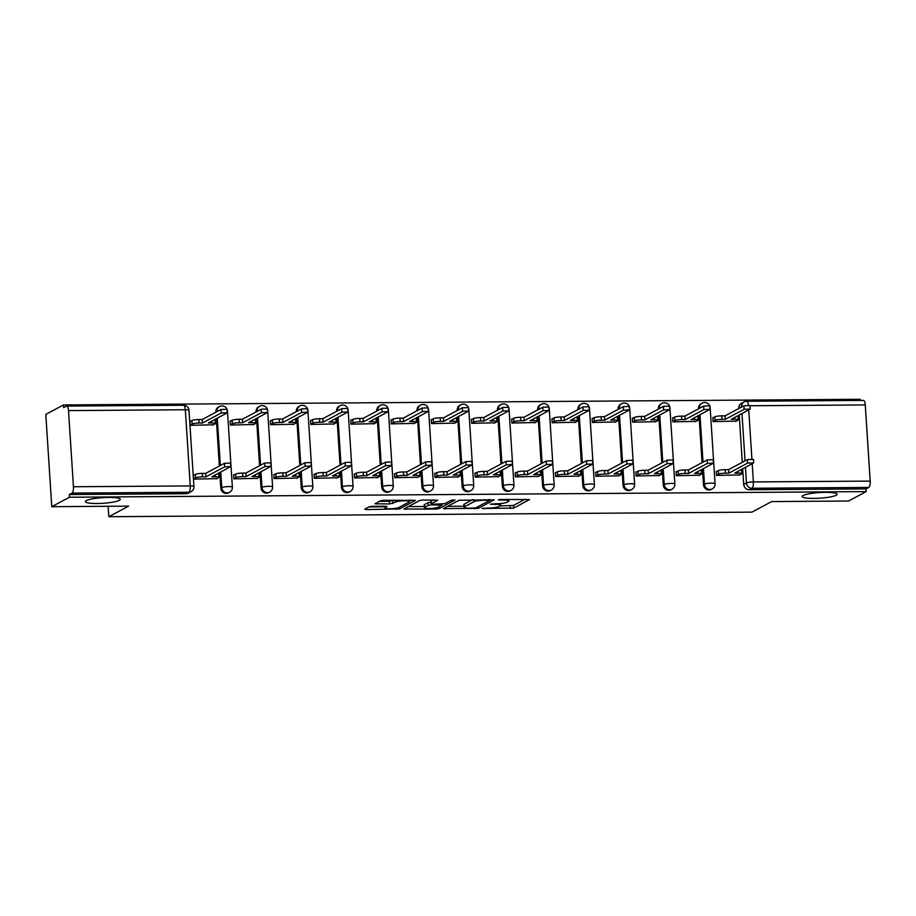 <?xml version="1.0" encoding="UTF-8"?>
<svg xmlns="http://www.w3.org/2000/svg" width="916" height="916" viewBox="0 0 916 916"><rect width="100%" height="100%" fill="white"/><g stroke="black" fill="none" stroke-linecap="round" stroke-linejoin="round"><path stroke-width="1.37" d="M482.228 508.46L513.681 508.105L529.517 499.564L500.823 499.46L498.338 499.907L503.079 500.09A8.588 1.385 176.3 0 1 508.861 501.029A8.588 1.385 176.3 0 1 508.391 501.521L507.086 502.22A8.588 1.385 176.3 0 1 496.197 503.766L490.335 504.132L494.972 504.418A8.588 1.385 176.3 0 1 500.754 505.357A8.588 1.385 176.3 0 1 500.285 505.85L498.98 506.548A8.588 1.385 176.3 0 1 488.091 508.094L482.228 508.46M119.332 500.354A17.484 2.828 176.3 0 0 120.282 499.346A17.484 2.828 176.3 0 0 105.626 497.502A17.484 2.828 176.3 0 0 86.333 500.583A17.484 2.828 176.3 0 0 85.383 501.602A17.484 2.828 176.3 0 0 100.039 503.445A17.484 2.828 176.3 0 0 119.332 500.354M836.159 495.27A17.484 2.828 176.3 0 0 837.11 494.251A17.484 2.828 176.3 0 0 822.442 492.407A17.484 2.828 176.3 0 0 803.149 495.499A17.484 2.828 176.3 0 0 802.198 496.518A17.484 2.828 176.3 0 0 816.866 498.35A17.484 2.828 176.3 0 0 836.159 495.27M372.537 506.319L369.137 506.811L364.74 509.159L366.4 509.605L399.662 508.907L415.498 500.376L383.827 500.296L380.426 500.777L374.965 503.777L389.552 503.972L395.586 502.082A7.179 1.156 176.3 0 1 403.509 500.812A7.179 1.156 176.3 0 1 409.521 501.567A7.179 1.156 176.3 0 1 409.131 501.991L398.804 507.498A7.179 1.156 176.3 0 1 390.892 508.769A7.179 1.156 176.3 0 1 384.869 508.014A7.179 1.156 176.3 0 1 385.258 507.601L387.125 506.525L385.327 506.227L372.537 506.319M866.192 491.594L848.525 501.029L771.684 501.579L751.887 512.147L108.809 516.716L128.606 506.136L51.765 506.685L69.433 497.239L866.192 491.594L866.021 488.904L868.769 487.426L751.967 488.262A5.462 5.084 -118.1 0 1 746.46 482.915L745.452 467.389M443.447 508.598L478.381 508.357L494.216 499.815L459.145 500.216L443.447 508.598M435.615 509.113L403.945 509.033L419.78 500.502L423.181 500.01L437.768 500.216L431.264 503.766L432.925 504.224L444.81 503.674L451.428 500.136L455.069 499.999L439.027 508.632L435.615 509.113L435.547 507.945M51.765 506.685L45.8 414.375L63.467 404.941L860.227 399.284L860.296 400.441M69.433 497.239L69.261 494.548L72.02 493.083A5.462 1.809 -90.4 0 0 73.44 486.751L68.517 410.597A5.462 1.809 -90.4 0 0 66.708 406.074A5.462 1.809 -90.4 0 0 66.399 406.166L63.639 407.631L63.467 404.941M866.021 488.904L749.219 489.728A5.462 5.084 -118.1 0 1 743.712 484.381L742.704 468.855M742.281 462.34L739.223 415.028M738.8 408.513L741.536 406.75A5.462 5.084 -118.1 0 1 744.113 401.895L741.365 403.372A5.462 5.084 61.9 0 0 738.788 408.227M863.147 400.51A5.462 1.809 89.6 0 1 863.456 400.418A5.462 1.809 89.6 0 1 865.277 404.941L870.2 481.095A5.462 1.809 89.6 0 1 868.769 487.426M713.472 417.559L712.82 417.559L713.083 421.6L736.258 421.097M716.953 471.385L716.301 471.385L716.564 475.415L739.739 474.923M676.729 471.66L676.077 471.671L676.329 475.702L699.515 475.209M673.249 417.845L672.596 417.845L672.859 421.887L696.034 421.383M636.505 471.946L635.853 471.958L636.105 475.988L659.291 475.496M633.025 418.131L632.372 418.131L632.624 422.173L655.81 421.669M596.282 472.232L595.629 472.244L595.881 476.274L619.067 475.782M592.801 418.417L592.148 418.417L592.4 422.459L615.586 421.955M556.058 472.519L555.394 472.53L555.657 476.56L578.843 476.068M552.577 418.704L551.924 418.704L552.176 422.745L575.362 422.242M515.834 472.805L515.17 472.816L515.433 476.847L538.619 476.354M512.353 418.99L511.689 418.99L511.952 423.032L535.139 422.528M475.61 473.091L474.946 473.103L475.209 477.133L498.396 476.629M472.129 419.276L471.465 419.276L471.729 423.306L494.915 422.814M435.386 473.377L434.722 473.377L434.986 477.419L458.172 476.915M431.905 419.551L431.241 419.562L431.505 423.593L454.691 423.1M395.162 473.664L394.498 473.664L394.762 477.705L417.948 477.202M391.682 419.837L391.017 419.849L391.281 423.879L414.467 423.387M354.939 473.95L354.274 473.95L354.538 477.992L377.724 477.488M351.458 420.123L350.794 420.135L351.057 424.165L374.243 423.673M314.715 474.236L314.051 474.236L314.314 478.278L337.5 477.774M311.234 420.41L310.57 420.421L310.833 424.452L334.019 423.959M274.479 474.522L273.827 474.522L274.09 478.564L297.276 478.06M270.999 420.696L270.346 420.707L270.609 424.738L293.796 424.234M234.256 474.809L233.603 474.809L233.866 478.85L257.053 478.347M230.775 420.982L230.122 420.982L230.385 425.024L253.572 424.52M194.032 475.095L193.379 475.095L193.642 479.137L216.829 478.633M190.551 421.268L189.898 421.268L190.162 425.31L213.348 424.806M220.79 488.091L221.764 487.575A5.462 5.084 -118.1 0 0 229.504 492.35L228.519 492.877A5.462 5.084 61.9 0 1 220.79 488.091L219.783 472.564M219.359 466.049L216.302 418.738M215.878 412.223L216.84 411.41A5.462 5.084 -118.1 0 1 219.428 406.555L218.443 407.082A5.462 5.084 61.9 0 0 215.867 411.937M261.014 487.804L261.987 487.289A5.462 5.084 -118.1 0 0 269.728 492.075L268.743 492.59A5.462 5.084 61.9 0 1 261.014 487.804L260.007 472.278M259.583 465.763L256.526 418.463M256.114 411.937L257.064 411.124A5.462 5.084 -118.1 0 1 259.652 406.269L258.667 406.796A5.462 5.084 61.9 0 0 256.091 411.65M301.238 487.518L302.211 487.003A5.462 5.084 -118.1 0 0 309.952 491.789L308.967 492.304A5.462 5.084 61.9 0 1 301.238 487.518L300.23 471.992M299.818 465.477L296.75 418.177M296.337 411.65L297.288 410.837A5.462 5.084 -118.1 0 1 299.875 405.983L298.891 406.509A5.462 5.084 61.9 0 0 296.315 411.364M341.462 487.232L342.435 486.717A5.462 5.084 -118.1 0 0 350.175 491.503L349.191 492.018A5.462 5.084 61.9 0 1 341.462 487.232L340.454 471.706M340.042 465.191L336.974 417.891M336.561 411.364L337.512 410.563A5.462 5.084 -118.1 0 1 340.099 405.696L339.126 406.223A5.462 5.084 61.9 0 0 336.538 411.078M381.686 486.946L382.659 486.43A5.462 5.084 -118.1 0 0 390.399 491.216L389.415 491.732A5.462 5.084 61.9 0 1 381.686 486.946L380.678 471.419M380.266 464.904L377.209 417.604M376.785 411.078L377.736 410.276A5.462 5.084 -118.1 0 1 380.323 405.41L379.35 405.937A5.462 5.084 61.9 0 0 376.762 410.792M421.91 486.671L422.894 486.144A5.462 5.084 -118.1 0 0 430.623 490.93L429.65 491.445A5.462 5.084 61.9 0 1 421.91 486.671L420.913 471.133M420.49 464.618L417.433 417.318M417.009 410.792L417.959 409.99A5.462 5.084 -118.1 0 1 420.547 405.124L419.574 405.651A5.462 5.084 61.9 0 0 416.986 410.505M462.133 486.385L463.118 485.858A5.462 5.084 -118.1 0 0 470.847 490.644L469.874 491.159A5.462 5.084 61.9 0 1 462.133 486.385L461.137 470.858M460.714 464.332L457.656 417.032M457.233 410.505L458.183 409.704A5.462 5.084 -118.1 0 1 460.771 404.849L459.798 405.364A5.462 5.084 61.9 0 0 457.21 410.219M502.357 486.098L503.342 485.572A5.462 5.084 -118.1 0 0 511.071 490.358L510.098 490.884A5.462 5.084 61.9 0 1 502.357 486.098L501.361 470.572M500.938 464.046L497.88 416.746M497.457 410.231L498.418 409.418A5.462 5.084 -118.1 0 1 500.995 404.563L500.022 405.078A5.462 5.084 61.9 0 0 497.434 409.933M542.581 485.812L543.566 485.285A5.462 5.084 -118.1 0 0 551.295 490.071L550.321 490.598A5.462 5.084 61.9 0 1 542.581 485.812L541.585 470.286M541.161 463.759L538.104 416.459M537.681 409.944L538.642 409.131A5.462 5.084 -118.1 0 1 541.219 404.277L540.245 404.792A5.462 5.084 61.9 0 0 537.658 409.647M582.805 485.526L583.79 484.999A5.462 5.084 -118.1 0 0 591.518 489.785L590.545 490.312A5.462 5.084 61.9 0 1 582.805 485.526L581.809 470M581.385 463.473L578.328 416.173M577.904 409.658L578.866 408.845A5.462 5.084 -118.1 0 1 581.442 403.99L580.469 404.506A5.462 5.084 61.9 0 0 577.881 409.36M623.04 485.24L624.014 484.713A5.462 5.084 -118.1 0 0 631.742 489.499L630.769 490.026A5.462 5.084 61.9 0 1 623.04 485.24L622.033 469.713M621.609 463.187L618.552 415.887M618.128 409.372L619.09 408.559A5.462 5.084 -118.1 0 1 621.666 403.704L620.693 404.219A5.462 5.084 61.9 0 0 618.105 409.086M663.264 484.953L664.237 484.427A5.462 5.084 -118.1 0 0 671.966 489.213L670.993 489.739A5.462 5.084 61.9 0 1 663.264 484.953L662.257 469.427M661.833 462.901L658.776 415.601M658.352 409.086L659.314 408.273A5.462 5.084 -118.1 0 1 661.89 403.418L660.917 403.933A5.462 5.084 61.9 0 0 658.329 408.799M703.488 484.667L704.461 484.14A5.462 5.084 -118.1 0 0 712.19 488.926L711.217 489.453A5.462 5.084 61.9 0 1 703.488 484.667L702.48 469.141M702.057 462.626L699 415.314M698.576 408.799L699.538 407.986A5.462 5.084 -118.1 0 1 702.114 403.132L701.141 403.647A5.462 5.084 61.9 0 0 698.565 408.513M108.809 516.716L108.134 506.285M69.261 494.548L186.074 493.724A5.462 5.084 61.9 0 0 188.295 493.163L191.055 491.697A5.462 5.084 -118.1 0 1 188.822 492.258L72.02 493.083M500.079 505.964L513.51 505.414L524.96 499.289M472.576 499.667L464.263 504.109L464.435 506.8A8.588 1.385 176.3 0 0 463.965 507.292A8.588 1.385 176.3 0 0 469.748 508.231L475.793 507.865L489.568 500.514L489.659 499.541M447.684 506.342L463.897 506.216M489.671 500.399L484.736 500.216A8.588 1.385 176.3 0 0 473.847 501.773L464.435 506.8M464.263 504.109A8.588 1.385 176.3 0 0 463.794 504.601L463.965 507.292M424.2 506.502L408.33 506.617M433.211 499.941L430.944 501.235L431.115 503.926M424.658 507.292A7.179 1.156 176.3 0 0 424.268 507.716A7.179 1.156 176.3 0 0 430.291 508.472A7.179 1.156 176.3 0 0 438.203 507.201L441.993 505.105L431.699 504.865L428.299 505.357L424.658 507.292L424.486 504.601A7.179 1.156 176.3 0 0 424.097 505.025L424.268 507.716M431.001 502.197L428.127 502.666L428.299 505.357M424.486 504.601L428.127 502.666M379.35 501.35L389.38 501.281L393.857 500.228M409.475 500.88L410.94 500.102M368.976 506.892L384.789 506.777M712.843 417.902L714.823 416.837A5.462 0.882 -3.7 0 1 721.762 415.853L725.117 415.83L725.335 419.322L721.991 419.345A5.462 0.882 176.3 0 0 715.053 420.33L713.06 421.394M735.628 421.44L737.998 420.169A5.462 0.882 176.3 0 0 738.296 419.849A5.462 0.882 176.3 0 0 734.621 419.253L731.266 419.288L750.215 409.074L744.124 409.292L725.335 419.322M725.117 415.83L743.895 405.799L749.998 405.57L750.215 409.074M737.437 415.99A5.462 0.882 -3.7 0 1 738.078 416.356L738.296 419.849M739.109 475.267L741.479 473.996A5.462 0.882 176.3 0 0 741.777 473.675A5.462 0.882 176.3 0 0 738.101 473.08L734.747 473.103L753.696 462.889L747.593 463.118L728.815 473.148L725.472 473.171A5.462 0.882 176.3 0 0 718.533 474.156L718.304 470.652A5.462 0.882 -3.7 0 1 725.243 469.668L728.598 469.645L747.376 459.614L753.479 459.397L753.696 462.889M716.323 471.717L718.304 470.652M740.918 469.816A5.462 0.882 -3.7 0 1 741.559 470.183L741.777 473.675M716.541 475.221L718.533 474.156M728.815 473.148L728.598 469.645M672.619 418.188L674.6 417.124A5.462 0.882 -3.7 0 1 681.538 416.139L684.893 416.116L685.111 419.608L681.767 419.631A5.462 0.882 176.3 0 0 674.829 420.616L672.836 421.681M695.404 421.726L697.774 420.455A5.462 0.882 176.3 0 0 698.072 420.135A5.462 0.882 176.3 0 0 694.397 419.539L691.042 419.562L709.992 409.349L703.889 409.578L685.111 419.608M684.893 416.116L703.671 406.074L709.774 405.857L709.992 409.349M697.213 416.276A5.462 0.882 -3.7 0 1 697.855 416.643L698.072 420.135M632.395 418.463L634.376 417.41A5.462 0.882 -3.7 0 1 641.315 416.425L644.669 416.402L644.887 419.894L641.543 419.917A5.462 0.882 176.3 0 0 634.605 420.902L632.612 421.967M655.18 422.013L657.551 420.742A5.462 0.882 176.3 0 0 657.848 420.421A5.462 0.882 176.3 0 0 654.173 419.826L650.818 419.849L669.768 409.635L663.665 409.864L644.887 419.894M644.669 416.402L663.447 406.361L669.539 406.143L669.768 409.635M656.99 416.562A5.462 0.882 -3.7 0 1 657.619 416.929L657.848 420.421M698.885 475.541L701.255 474.282A5.462 0.882 176.3 0 0 701.553 473.961A5.462 0.882 176.3 0 0 697.878 473.366L694.523 473.389L713.472 463.175L707.37 463.404L688.592 473.435L685.248 473.457A5.462 0.882 176.3 0 0 678.309 474.442L678.08 470.939A5.462 0.882 -3.7 0 1 685.019 469.954L688.374 469.931L707.152 459.901L713.255 459.683L713.472 463.175M676.1 472.003L678.08 470.939M700.694 470.091A5.462 0.882 -3.7 0 1 701.324 470.458L701.553 473.961M676.317 475.507L678.309 474.442M688.592 473.435L688.374 469.931M658.661 475.828L661.031 474.568A5.462 0.882 176.3 0 0 661.329 474.248A5.462 0.882 176.3 0 0 657.654 473.652L654.299 473.675L673.249 463.462L667.146 463.691L648.368 473.721L645.013 473.744A5.462 0.882 176.3 0 0 638.086 474.728L637.857 471.225A5.462 0.882 -3.7 0 1 644.795 470.24L648.139 470.217L666.928 460.187L673.02 459.958L673.249 463.462M635.876 472.29L637.857 471.225M660.47 470.377A5.462 0.882 -3.7 0 1 661.1 470.744L661.329 474.248M636.093 475.793L638.086 474.728M648.368 473.721L648.139 470.217M592.16 418.749L594.152 417.696A5.462 0.882 -3.7 0 1 601.091 416.711L604.434 416.677L604.663 420.181L601.308 420.204A5.462 0.882 176.3 0 0 594.381 421.188L592.389 422.253M614.957 422.299L617.327 421.028A5.462 0.882 176.3 0 0 617.624 420.707A5.462 0.882 176.3 0 0 613.949 420.112L610.594 420.135L629.544 409.921L623.441 410.15L604.663 420.181M604.434 416.677L623.223 406.647L629.315 406.429L629.544 409.921M616.766 416.849A5.462 0.882 -3.7 0 1 617.395 417.215L617.624 420.707M551.936 419.036L553.928 417.971A5.462 0.882 -3.7 0 1 560.867 416.986L564.21 416.963L564.439 420.467L561.084 420.49A5.462 0.882 176.3 0 0 554.157 421.475L552.165 422.539M574.733 422.585L577.103 421.314A5.462 0.882 176.3 0 0 577.401 420.994A5.462 0.882 176.3 0 0 573.725 420.398L570.37 420.421L589.32 410.208L583.217 410.437L564.439 420.467M564.21 416.963L583 406.933L589.091 406.715L589.32 410.208M576.53 417.135A5.462 0.882 -3.7 0 1 577.172 417.501L577.401 420.994M511.712 419.322L513.704 418.257A5.462 0.882 -3.7 0 1 520.643 417.272L523.986 417.249L524.215 420.753L520.861 420.776A5.462 0.882 176.3 0 0 513.933 421.761L511.941 422.826M534.509 422.871L536.879 421.6A5.462 0.882 176.3 0 0 537.177 421.28A5.462 0.882 176.3 0 0 533.501 420.684L530.146 420.707L549.096 410.494L542.993 410.723L524.215 420.753M523.986 417.249L542.764 407.219L548.867 407.002L549.096 410.494M536.307 417.421A5.462 0.882 -3.7 0 1 536.948 417.788L537.177 421.28M618.437 476.114L620.808 474.843A5.462 0.882 176.3 0 0 621.105 474.534A5.462 0.882 176.3 0 0 617.43 473.938L614.075 473.961L633.025 463.748L626.922 463.965L608.144 474.007L604.789 474.03A5.462 0.882 176.3 0 0 597.862 475.015L597.633 471.511A5.462 0.882 -3.7 0 1 604.571 470.526L607.915 470.503L626.704 460.473L632.796 460.244L633.025 463.748M595.64 472.576L597.633 471.511M620.235 470.664A5.462 0.882 -3.7 0 1 620.876 471.03L621.105 474.534M595.869 476.08L597.862 475.015M608.144 474.007L607.915 470.503M578.214 476.4L580.584 475.129A5.462 0.882 176.3 0 0 580.881 474.82A5.462 0.882 176.3 0 0 577.206 474.225L573.851 474.248L592.801 464.034L586.698 464.252L567.92 474.293L564.565 474.316A5.462 0.882 176.3 0 0 557.638 475.301L557.409 471.797A5.462 0.882 -3.7 0 1 564.348 470.813L567.691 470.79L586.469 460.759L592.572 460.53L592.801 464.034M555.417 472.862L557.409 471.797M580.011 470.95A5.462 0.882 -3.7 0 1 580.652 471.316L580.881 474.82M555.646 476.354L557.638 475.301M567.92 474.293L567.691 470.79M537.99 476.686L540.36 475.415A5.462 0.882 176.3 0 0 540.658 475.106A5.462 0.882 176.3 0 0 536.982 474.511L533.627 474.534L552.577 464.32L546.474 464.538L527.696 474.568L524.341 474.603A5.462 0.882 176.3 0 0 517.414 475.587L517.185 472.084A5.462 0.882 -3.7 0 1 524.124 471.099L527.467 471.076L546.245 461.046L552.348 460.817L552.577 464.32M515.193 473.148L517.185 472.084M539.787 471.236A5.462 0.882 -3.7 0 1 540.429 471.603L540.658 475.106M515.422 476.641L517.414 475.587M527.696 474.568L527.467 471.076M471.488 419.608L473.48 418.543A5.462 0.882 -3.7 0 1 480.419 417.559L483.762 417.536L483.991 421.039L480.637 421.062A5.462 0.882 176.3 0 0 473.709 422.047L471.717 423.112M494.285 423.146L496.655 421.887A5.462 0.882 176.3 0 0 496.953 421.566A5.462 0.882 176.3 0 0 493.277 420.971L489.923 420.994L508.872 410.78L502.77 411.009L483.991 421.039M483.762 417.536L502.541 407.505L508.643 407.288L508.872 410.78M496.083 417.707A5.462 0.882 -3.7 0 1 496.724 418.074L496.953 421.566M497.766 476.973L500.136 475.702A5.462 0.882 176.3 0 0 500.434 475.393A5.462 0.882 176.3 0 0 496.758 474.797L493.403 474.82L512.353 464.607L506.25 464.824L487.472 474.854L484.117 474.877A5.462 0.882 176.3 0 0 477.19 475.862L476.961 472.37A5.462 0.882 -3.7 0 1 483.888 471.385L487.243 471.362L506.021 461.332L512.124 461.103L512.353 464.607M474.969 473.435L476.961 472.37M499.564 471.522A5.462 0.882 -3.7 0 1 500.205 471.889L500.434 475.393M475.198 476.927L477.19 475.862M487.472 474.854L487.243 471.362M431.264 419.894L433.257 418.83A5.462 0.882 -3.7 0 1 440.184 417.845L443.539 417.822L443.768 421.326L440.413 421.349A5.462 0.882 176.3 0 0 433.486 422.333L431.493 423.398M454.061 423.432L456.431 422.173A5.462 0.882 176.3 0 0 456.729 421.852A5.462 0.882 176.3 0 0 453.054 421.257L449.699 421.28L468.649 411.066L462.546 411.295L443.768 421.326M443.539 417.822L462.317 407.792L468.42 407.563L468.649 411.066M455.859 417.982A5.462 0.882 -3.7 0 1 456.5 418.349L456.729 421.852M457.531 477.259L459.912 475.988A5.462 0.882 176.3 0 0 460.21 475.679A5.462 0.882 176.3 0 0 456.534 475.083L453.18 475.106L472.129 464.893L466.026 465.11L447.248 475.141L443.894 475.164A5.462 0.882 176.3 0 0 436.966 476.148L436.737 472.656A5.462 0.882 -3.7 0 1 443.665 471.671L447.019 471.648L465.797 461.618L471.9 461.389L472.129 464.893M434.745 473.721L436.737 472.656M459.34 471.809A5.462 0.882 -3.7 0 1 459.981 472.175L460.21 475.679M434.974 477.213L436.966 476.148M447.248 475.141L447.019 471.648M391.04 420.181L393.033 419.116A5.462 0.882 -3.7 0 1 399.96 418.131L403.315 418.108L403.544 421.612L400.189 421.635A5.462 0.882 176.3 0 0 393.262 422.62L391.269 423.684M413.826 423.719L416.207 422.459A5.462 0.882 176.3 0 0 416.505 422.139A5.462 0.882 176.3 0 0 412.83 421.543L409.475 421.566L428.425 411.353L422.322 411.582L403.544 421.612M403.315 418.108L422.093 408.078L428.196 407.849L428.425 411.353M415.635 418.269A5.462 0.882 -3.7 0 1 416.276 418.635L416.505 422.139M417.307 477.545L419.688 476.274A5.462 0.882 176.3 0 0 419.986 475.965A5.462 0.882 176.3 0 0 416.311 475.358L412.956 475.393L431.905 465.179L425.803 465.397L407.025 475.427L403.67 475.45A5.462 0.882 176.3 0 0 396.743 476.435L396.514 472.942A5.462 0.882 -3.7 0 1 403.441 471.958L406.796 471.935L425.574 461.904L431.676 461.675L431.905 465.179M394.521 474.007L396.514 472.942M419.116 472.095A5.462 0.882 -3.7 0 1 419.757 472.461L419.986 475.965M394.75 477.499L396.743 476.435M407.025 475.427L406.796 471.935M350.817 420.467L352.809 419.402A5.462 0.882 -3.7 0 1 359.736 418.417L363.091 418.394L363.32 421.898L359.965 421.921A5.462 0.882 176.3 0 0 353.038 422.906L351.046 423.959M373.602 424.005L375.984 422.734A5.462 0.882 176.3 0 0 376.281 422.425A5.462 0.882 176.3 0 0 372.606 421.829L369.251 421.852L388.201 411.639L382.098 411.856L363.32 421.898M363.091 418.394L381.869 408.364L387.972 408.135L388.201 411.639M375.411 418.555A5.462 0.882 -3.7 0 1 376.052 418.921L376.281 422.425M377.083 477.831L379.464 476.56A5.462 0.882 176.3 0 0 379.762 476.24A5.462 0.882 176.3 0 0 376.087 475.644L372.732 475.667L391.682 465.454L385.579 465.683L366.801 475.713L363.446 475.736A5.462 0.882 176.3 0 0 356.519 476.721L356.29 473.228A5.462 0.882 -3.7 0 1 363.217 472.244L366.572 472.221L385.35 462.191L391.453 461.962L391.682 465.454M354.297 474.293L356.29 473.228M378.892 472.381A5.462 0.882 -3.7 0 1 379.533 472.748L379.762 476.24M354.526 477.786L356.519 476.721M366.801 475.713L366.572 472.221M310.593 420.753L312.585 419.688A5.462 0.882 -3.7 0 1 319.512 418.704L322.867 418.681L323.096 422.173L319.741 422.207A5.462 0.882 176.3 0 0 312.814 423.192L310.822 424.245M333.378 424.291L335.76 423.02A5.462 0.882 176.3 0 0 336.058 422.711A5.462 0.882 176.3 0 0 332.371 422.116L329.027 422.139L347.977 411.925L341.874 412.143L323.096 422.173M322.867 418.681L341.645 408.65L347.748 408.421L347.977 411.925M335.187 418.841A5.462 0.882 -3.7 0 1 335.829 419.207L336.058 422.711M336.859 478.118L339.241 476.847A5.462 0.882 176.3 0 0 339.538 476.526A5.462 0.882 176.3 0 0 335.851 475.931L332.508 475.954L351.458 465.74L345.355 465.969L326.577 475.999L323.222 476.022A5.462 0.882 176.3 0 0 316.295 477.007L316.066 473.515A5.462 0.882 -3.7 0 1 322.993 472.53L326.348 472.507L345.126 462.465L351.229 462.248L351.458 465.74M314.074 474.568L316.066 473.515M338.668 472.667A5.462 0.882 -3.7 0 1 339.309 473.034L339.538 476.526M314.303 478.072L316.295 477.007M326.577 475.999L326.348 472.507M270.369 421.039L272.361 419.975A5.462 0.882 -3.7 0 1 279.288 418.99L282.643 418.967L282.872 422.459L279.517 422.482A5.462 0.882 176.3 0 0 272.579 423.478L270.598 424.532M293.154 424.577L295.536 423.306A5.462 0.882 176.3 0 0 295.834 422.997A5.462 0.882 176.3 0 0 292.147 422.402L288.803 422.425L307.753 412.211L301.65 412.429L282.872 422.459M282.643 418.967L301.421 408.937L307.524 408.708L307.753 412.211M294.963 419.127A5.462 0.882 -3.7 0 1 295.605 419.494L295.834 422.997M296.635 478.404L299.017 477.133A5.462 0.882 176.3 0 0 299.314 476.812A5.462 0.882 176.3 0 0 295.628 476.217L292.284 476.24L311.234 466.026L305.131 466.255L286.353 476.286L282.998 476.309A5.462 0.882 176.3 0 0 276.06 477.293L275.842 473.801A5.462 0.882 -3.7 0 1 282.769 472.816L286.124 472.782L304.902 462.752L311.005 462.534L311.234 466.026M273.85 474.854L275.842 473.801M298.444 472.954A5.462 0.882 -3.7 0 1 299.085 473.32L299.314 476.812M274.079 478.358L276.06 477.293M286.353 476.286L286.124 472.782M230.145 421.326L232.137 420.261A5.462 0.882 -3.7 0 1 239.065 419.276L242.419 419.253L242.648 422.745L239.294 422.768A5.462 0.882 176.3 0 0 232.355 423.753L230.374 424.818M252.931 424.864L255.312 423.593A5.462 0.882 176.3 0 0 255.61 423.284A5.462 0.882 176.3 0 0 251.923 422.688L248.579 422.711L267.529 412.498L261.426 412.715L242.648 422.745M242.419 419.253L261.197 409.223L267.3 408.994L267.529 412.498M254.74 419.413A5.462 0.882 -3.7 0 1 255.381 419.78L255.61 423.284M256.411 478.69L258.793 477.419A5.462 0.882 176.3 0 0 259.091 477.099A5.462 0.882 176.3 0 0 255.404 476.503L252.06 476.526L271.01 466.313L264.907 466.542L246.129 476.572L242.774 476.595A5.462 0.882 176.3 0 0 235.836 477.58L235.618 474.087A5.462 0.882 -3.7 0 1 242.545 473.091L245.9 473.068L264.678 463.038L270.781 462.82L271.01 466.313M233.626 475.141L235.618 474.087M258.22 473.24A5.462 0.882 -3.7 0 1 258.862 473.606L259.091 477.099M233.855 478.644L235.836 477.58M246.129 476.572L245.9 473.068M189.921 421.612L191.913 420.547A5.462 0.882 -3.7 0 1 198.841 419.562L202.196 419.539L202.425 423.032L199.07 423.055A5.462 0.882 176.3 0 0 192.131 424.039L190.15 425.104M212.707 425.15L215.088 423.879A5.462 0.882 176.3 0 0 215.386 423.57A5.462 0.882 176.3 0 0 211.699 422.974L208.356 422.997L227.305 412.784L221.203 413.002L202.425 423.032M202.196 419.539L220.974 409.509L227.076 409.28L227.305 412.784M214.516 419.7A5.462 0.882 -3.7 0 1 215.157 420.066L215.386 423.57M216.187 478.976L218.569 477.705A5.462 0.882 176.3 0 0 218.867 477.385A5.462 0.882 176.3 0 0 215.18 476.789L211.836 476.812L230.786 466.599L224.683 466.828L205.905 476.858L202.55 476.881A5.462 0.882 176.3 0 0 195.612 477.866L195.394 474.362A5.462 0.882 -3.7 0 1 202.321 473.377L205.676 473.354L224.454 463.324L230.557 463.107L230.786 466.599M193.402 475.427L195.394 474.362M217.997 473.526A5.462 0.882 -3.7 0 1 218.638 473.893L218.867 477.385M193.631 478.931L195.612 477.866M205.905 476.858L205.676 473.354M483.35 508.208L483.396 508.781M499.564 499.541L499.598 500.113M73.44 486.751L190.253 485.927L185.33 409.761L68.517 410.597M743.712 484.381L746.46 482.915A5.462 0.882 176.3 0 1 753.399 481.93L870.2 481.095M745.04 460.863L741.971 413.563M741.559 407.048L741.536 406.75A5.462 0.882 176.3 0 1 742.91 406.315M748.738 409.944L751.91 459.053M752.219 463.771L753.399 481.93A5.462 1.809 89.6 0 1 751.967 488.262L749.219 489.728M865.277 404.941L750.009 405.754M229.504 492.35A5.462 5.462 0 0 0 232.378 487.186A5.462 0.882 -3.7 0 0 228.702 486.591A5.462 0.882 -3.7 0 0 221.764 487.575L220.767 472.049M220.344 465.523L217.287 418.223M216.863 411.696L216.84 411.41A5.462 0.882 -3.7 0 1 218.214 410.975M269.728 492.075A5.462 5.462 0 0 0 272.602 486.9A5.462 0.882 -3.7 0 0 268.926 486.304A5.462 0.882 -3.7 0 0 261.987 487.289L260.991 471.763M260.568 465.236L257.511 417.936M257.087 411.421L257.064 411.124A5.462 0.882 -3.7 0 1 258.438 410.689M309.952 491.789A5.462 5.462 0 0 0 312.825 486.614A5.462 0.882 -3.7 0 0 309.15 486.018A5.462 0.882 -3.7 0 0 302.211 487.003L301.215 471.477M300.791 464.95L297.734 417.65M297.311 411.135L297.288 410.837A5.462 0.882 -3.7 0 1 298.662 410.402M350.175 491.503A5.462 5.462 0 0 0 353.049 486.327A5.462 0.882 -3.7 0 0 349.374 485.732A5.462 0.882 -3.7 0 0 342.435 486.717L341.439 471.19M341.015 464.664L337.958 417.364M337.535 410.849L337.512 410.563A5.462 0.882 -3.7 0 1 338.886 410.116M390.399 491.216A5.462 5.462 0 0 0 393.273 486.041A5.462 0.882 -3.7 0 0 389.598 485.446A5.462 0.882 -3.7 0 0 382.659 486.43L381.663 470.904M381.239 464.378L378.182 417.078M377.758 410.563L377.736 410.276A5.462 0.882 -3.7 0 1 379.121 409.83M430.623 490.93A5.462 5.462 0 0 0 433.497 485.755A5.462 0.882 -3.7 0 0 429.822 485.159A5.462 0.882 -3.7 0 0 422.894 486.144L421.887 470.618M421.463 464.091L418.406 416.791M417.982 410.276L417.959 409.99A5.462 0.882 -3.7 0 1 419.345 409.555M470.847 490.644A5.462 5.462 0 0 0 473.721 485.469A5.462 0.882 -3.7 0 0 470.045 484.873A5.462 0.882 -3.7 0 0 463.118 485.858L462.111 470.332M461.687 463.817L458.63 416.505M458.206 409.99L458.183 409.704A5.462 0.882 -3.7 0 1 459.569 409.269M511.071 490.358A5.462 5.462 0 0 0 513.945 485.182A5.462 0.882 -3.7 0 0 510.269 484.587A5.462 0.882 -3.7 0 0 503.342 485.572L502.334 470.045M501.911 463.53L498.854 416.219M498.43 409.704L498.418 409.418A5.462 0.882 -3.7 0 1 499.793 408.983M551.295 490.071A5.462 5.462 0 0 0 554.169 484.896A5.462 0.882 -3.7 0 0 550.493 484.301A5.462 0.882 -3.7 0 0 543.566 485.285L542.558 469.759M542.135 463.244L539.077 415.933M538.654 409.418L538.642 409.131A5.462 0.882 -3.7 0 1 540.016 408.696M591.518 489.785A5.462 5.462 0 0 0 594.404 484.61A5.462 0.882 -3.7 0 0 590.717 484.014A5.462 0.882 -3.7 0 0 583.79 484.999L582.782 469.473M582.358 462.958L579.301 415.658M578.878 409.131L578.866 408.845A5.462 0.882 -3.7 0 1 580.24 408.41M631.742 489.499A5.462 5.462 0 0 0 634.628 484.324A5.462 0.882 -3.7 0 0 630.941 483.728A5.462 0.882 -3.7 0 0 624.014 484.713L623.006 469.187M622.582 462.672L619.525 415.372M619.102 408.845L619.09 408.559A5.462 0.882 -3.7 0 1 620.464 408.124M671.966 489.213A5.462 5.462 0 0 0 674.852 484.037A5.462 0.882 -3.7 0 0 671.165 483.442A5.462 0.882 -3.7 0 0 664.237 484.427L663.23 468.9M662.806 462.385L659.749 415.085M659.325 408.559L659.314 408.273A5.462 0.882 -3.7 0 1 660.688 407.838M712.19 488.926A5.462 5.462 0 0 0 715.075 483.762A5.462 0.882 -3.7 0 0 711.388 483.156A5.462 0.882 -3.7 0 0 704.461 484.14L703.454 468.614M703.03 462.099L699.973 414.799M699.549 408.273L699.538 407.986A5.462 0.882 -3.7 0 1 700.912 407.551M709.774 405.937A5.462 5.462 0 0 1 710.152 407.597A5.462 0.882 176.3 0 0 709.866 407.345M669.55 406.223A5.462 5.462 0 0 1 669.928 407.883A5.462 0.882 176.3 0 0 669.642 407.631M629.326 406.509A5.462 5.462 0 0 1 629.693 408.17A5.462 0.882 176.3 0 0 629.418 407.918M589.102 406.796A5.462 5.462 0 0 1 589.469 408.456A5.462 0.882 176.3 0 0 589.194 408.204M548.879 407.082A5.462 5.462 0 0 1 549.245 408.742A5.462 0.882 176.3 0 0 548.97 408.49M508.655 407.368A5.462 5.462 0 0 1 509.021 409.028A5.462 0.882 176.3 0 0 508.746 408.776M468.431 407.654A5.462 5.462 0 0 1 468.797 409.315A5.462 0.882 176.3 0 0 468.523 409.063M428.207 407.941A5.462 5.462 0 0 1 428.574 409.601A5.462 0.882 176.3 0 0 428.299 409.338M387.983 408.227A5.462 5.462 0 0 1 388.35 409.887A5.462 0.882 176.3 0 0 388.063 409.624M347.748 408.513A5.462 5.462 0 0 1 348.126 410.173A5.462 0.882 176.3 0 0 347.84 409.91M307.524 408.788A5.462 5.462 0 0 1 307.902 410.448A5.462 0.882 176.3 0 0 307.616 410.196M267.3 409.074A5.462 5.462 0 0 1 267.678 410.734A5.462 0.882 176.3 0 0 267.392 410.483M227.076 409.36A5.462 5.462 0 0 1 227.454 411.021A5.462 0.882 176.3 0 0 227.168 410.769M186.074 493.724L188.822 492.258A5.462 1.809 89.6 0 0 190.253 485.927A5.462 0.882 -3.7 0 1 193.929 486.522L189.005 410.357A5.462 5.462 0 0 0 183.509 405.25L66.708 406.074M183.509 405.25A5.462 1.809 -90.4 0 1 185.33 409.761A5.462 0.882 -3.7 0 1 189.005 410.357M748.429 405.238A5.462 1.809 -90.4 0 0 746.654 401.254A5.462 5.462 0 0 0 744.113 401.895M494.938 503.777L494.972 504.418M503.044 499.449L503.079 500.09M513.51 505.414L513.681 508.105M510.109 505.895L510.281 508.586M478.267 506.548L478.381 508.357M474.923 508.082L474.98 508.838M445.027 507.762L445.107 509.044M488.365 499.552L488.4 500.193M484.69 499.575L484.736 500.216M473.709 499.655L473.847 501.773M405.674 508.036L405.754 509.33M431.093 501.075L431.264 503.766M438.901 506.823L439.027 508.632M440.138 504.166L440.184 504.808M431.654 504.144L431.699 504.865M385.178 506.239L385.258 507.601M395.472 500.216L395.586 502.082M392.781 500.8L392.953 503.491M389.38 501.281L389.552 503.972M376.682 502.781L376.774 504.063M399.548 507.109L399.662 508.907M396.193 508.231L396.262 509.399M366.32 508.311L366.4 509.605M721.762 415.853L721.991 419.345M714.823 416.837L715.053 420.33M734.506 417.547L734.621 419.253M743.895 405.799L744.124 409.292M738.101 473.08L737.987 471.374M725.472 473.171L725.243 469.668M747.593 463.118L747.376 459.614M681.538 416.139L681.767 419.631M674.6 417.124L674.829 420.616M694.282 417.833L694.397 419.539M703.671 406.074L703.889 409.578M641.315 416.425L641.543 419.917M634.376 417.41L634.605 420.902M654.058 418.12L654.173 419.826M663.447 406.361L663.665 409.864M697.878 473.366L697.763 471.66M685.248 473.457L685.019 469.954M707.37 463.404L707.152 459.901M657.654 473.652L657.539 471.946M645.013 473.744L644.795 470.24M667.146 463.691L666.928 460.187M601.091 416.711L601.308 420.204M594.152 417.696L594.381 421.188M613.835 418.406L613.949 420.112M623.223 406.647L623.441 410.15M560.867 416.986L561.084 420.49M553.928 417.971L554.157 421.475M573.611 418.692L573.725 420.398M583 406.933L583.217 410.437M520.643 417.272L520.861 420.776M513.704 418.257L513.933 421.761M533.387 418.978L533.501 420.684M542.764 407.219L542.993 410.723M617.43 473.938L617.315 472.232M604.789 474.03L604.571 470.526M626.922 463.965L626.704 460.473M577.206 474.225L577.091 472.519M564.565 474.316L564.348 470.813M586.698 464.252L586.469 460.759M536.982 474.511L536.868 472.805M524.341 474.603L524.124 471.099M546.474 464.538L546.245 461.046M480.419 417.559L480.637 421.062M473.48 418.543L473.709 422.047M493.163 419.265L493.277 420.971M502.541 407.505L502.77 411.009M496.758 474.797L496.644 473.08M484.117 474.877L483.888 471.385M506.25 464.824L506.021 461.332M440.184 417.845L440.413 421.349M433.257 418.83L433.486 422.333M452.939 419.551L453.054 421.257M462.317 407.792L462.546 411.295M456.534 475.083L456.42 473.366M443.894 475.164L443.665 471.671M466.026 465.11L465.797 461.618M399.96 418.131L400.189 421.635M393.033 419.116L393.262 422.62M412.715 419.837L412.83 421.543M422.093 408.078L422.322 411.582M416.311 475.358L416.196 473.652M403.67 475.45L403.441 471.958M425.803 465.397L425.574 461.904M359.736 418.417L359.965 421.921M352.809 419.402L353.038 422.906M372.491 420.123L372.606 421.829M381.869 408.364L382.098 411.856M376.087 475.644L375.972 473.938M363.446 475.736L363.217 472.244M385.579 465.683L385.35 462.191M319.512 418.704L319.741 422.207M312.585 419.688L312.814 423.192M332.268 420.41L332.371 422.116M341.645 408.65L341.874 412.143M335.851 475.931L335.748 474.225M323.222 476.022L322.993 472.53M345.355 465.969L345.126 462.465M279.288 418.99L279.517 422.482M272.361 419.975L272.579 423.478M292.044 420.696L292.147 422.402M301.421 408.937L301.65 412.429M295.628 476.217L295.525 474.511M282.998 476.309L282.769 472.816M305.131 466.255L304.902 462.752M239.065 419.276L239.294 422.768M232.137 420.261L232.355 423.753M251.82 420.971L251.923 422.688M261.197 409.223L261.426 412.715M255.404 476.503L255.301 474.797M242.774 476.595L242.545 473.091M264.907 466.542L264.678 463.038M198.841 419.562L199.07 423.055M191.913 420.547L192.131 424.039M211.596 421.257L211.699 422.974M220.974 409.509L221.203 413.002M215.18 476.789L215.077 475.083M202.55 476.881L202.321 473.377M224.683 466.828L224.454 463.324M709.694 405.754A5.462 5.462 0 0 0 702.114 403.132M710.152 407.597L715.075 483.762M669.47 406.04A5.462 5.462 0 0 0 661.89 403.418M669.928 407.883L674.852 484.037M629.246 406.326A5.462 5.462 0 0 0 621.666 403.704M629.693 408.17L634.628 484.324M589.022 406.612A5.462 5.462 0 0 0 581.442 403.99M589.469 408.456L594.404 484.61M548.798 406.899A5.462 5.462 0 0 0 541.219 404.277M549.245 408.742L554.169 484.896M508.575 407.185A5.462 5.462 0 0 0 500.995 404.563M509.021 409.028L513.945 485.182M468.351 407.471A5.462 5.462 0 0 0 460.771 404.849M468.797 409.315L473.721 485.469M428.127 407.757A5.462 5.462 0 0 0 420.547 405.124M428.574 409.601L433.497 485.755M387.903 408.044A5.462 5.462 0 0 0 380.323 405.41M388.35 409.887L393.273 486.041M347.679 408.33A5.462 5.462 0 0 0 340.099 405.696M348.126 410.173L353.049 486.327M307.455 408.616A5.462 5.462 0 0 0 299.875 405.983M307.902 410.448L312.825 486.614M267.232 408.902A5.462 5.462 0 0 0 259.652 406.269M267.678 410.734L272.602 486.9M227.008 409.189A5.462 5.462 0 0 0 219.428 406.555M227.454 411.021L232.378 487.186M191.055 491.697A5.462 5.462 0 0 0 193.929 486.522M863.456 400.418L746.654 401.254M500.64 503.537L500.754 505.357M508.758 499.403L508.861 501.029M441.924 504.144L441.993 505.105M384.754 506.239L384.869 508.014M409.429 500.113L409.521 501.567"/></g></svg>
